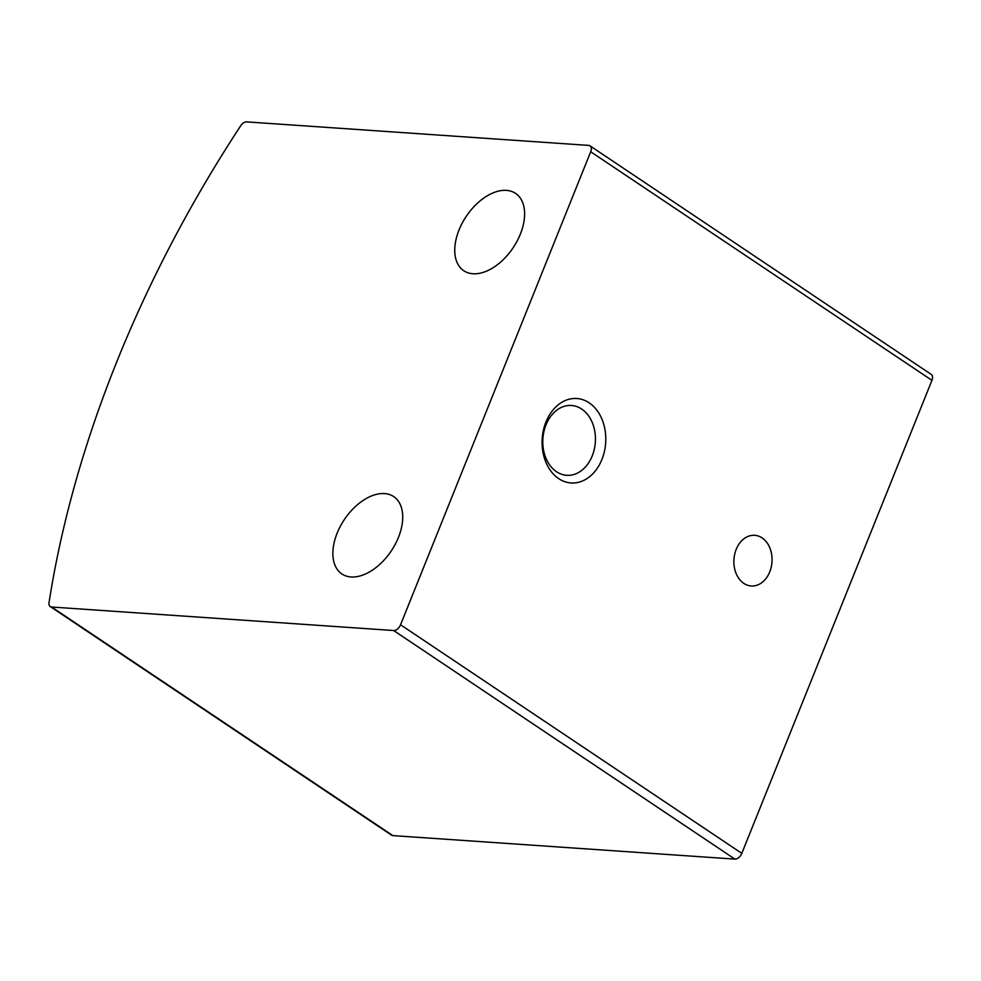 <?xml version="1.0" encoding="UTF-8"?>
<svg xmlns="http://www.w3.org/2000/svg" width="981" height="981" viewBox="0 0 981 981"><rect width="100%" height="100%" fill="white"/><g stroke="black" fill="none" stroke-linecap="round" stroke-linejoin="round"><path stroke-width="1.47" d="M590.01 145.838L931.263 374.423A6.769 4.108 123.8 0 1 931.95 380.346L741.808 853.36A6.769 4.108 123.8 0 1 734.904 859.111L392.866 835.604A6.769 4.108 123.8 0 1 391.529 835.162L50.276 606.577A6.769 4.108 123.8 0 1 49.05 602.567A846.456 512.94 123.8 0 1 240.725 125.752A6.769 4.108 123.8 0 1 246.636 121.889L588.674 145.396A6.769 4.108 123.8 0 1 590.01 145.838A6.769 4.108 123.8 0 1 590.697 151.761L400.555 624.774A6.769 4.108 123.8 0 1 393.651 630.525L51.613 607.018A6.769 4.108 123.8 0 1 50.276 606.577M601.917 459.464A42.318 31.797 93.9 0 0 573.162 398.544A42.318 31.797 93.9 0 0 546.76 464.185A42.318 31.797 93.9 0 0 601.917 459.464M769.742 571.886A25.396 19.08 93.9 0 0 754.708 535.307A25.396 19.08 93.9 0 0 733.935 559.342A25.396 19.08 93.9 0 0 751.225 585.976A25.396 19.08 93.9 0 0 769.742 571.886M472.928 273.76A46.561 28.216 -56.2 0 0 517.122 241.093A46.561 28.216 -56.2 0 0 515.589 193.392A46.561 28.216 -56.2 0 0 466.245 216.36A46.561 28.216 -56.2 0 0 463.78 270.744A46.561 28.216 -56.2 0 0 472.928 273.76M351.039 576.963A46.561 28.216 -56.2 0 0 395.233 544.308A46.561 28.216 -56.2 0 0 393.7 496.594A46.561 28.216 -56.2 0 0 344.356 519.574A46.561 28.216 -56.2 0 0 341.891 573.959A46.561 28.216 -56.2 0 0 351.039 576.963M592.242 455.895A34.997 26.291 93.9 0 0 571.518 405.484A34.997 26.291 93.9 0 0 542.898 438.593A34.997 26.291 93.9 0 0 566.724 475.307A34.997 26.291 93.9 0 0 592.242 455.895M393.651 630.525L734.904 859.111M51.613 607.018L392.866 835.604M590.697 151.761L931.95 380.346M400.555 624.774L741.808 853.36"/></g></svg>
